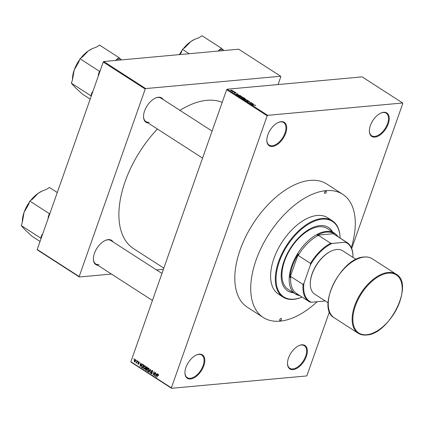 <?xml version="1.0" encoding="UTF-8"?>
<svg xmlns="http://www.w3.org/2000/svg" width="424" height="424" viewBox="0 0 424 424"><rect width="100%" height="100%" fill="white"/><g stroke="black" fill="none" stroke-linecap="round" stroke-linejoin="round"><path stroke-width="0.64" d="M199.243 354.183A13.939 7.696 -57.2 0 1 203.806 365.774A13.939 7.696 -57.2 0 1 190.508 378.998A13.939 7.696 -57.2 0 1 184.933 372.611A13.939 7.696 -57.2 0 1 196.254 355.052A13.939 7.696 -57.2 0 1 199.243 354.183M184.938 372.378A13.42 7.409 122.8 0 0 187.244 377.636A13.42 7.409 122.8 0 0 190.307 378.303A13.42 7.409 122.8 0 0 202.084 368.006A13.42 7.409 122.8 0 0 201.787 355.079A13.42 7.409 122.8 0 0 198.724 354.411A13.42 7.409 122.8 0 0 196.042 355.153M281.128 121.656A13.939 7.696 -57.2 0 1 285.691 133.247A13.939 7.696 -57.2 0 1 272.394 146.471A13.939 7.696 -57.2 0 1 266.818 140.084A13.939 7.696 -57.2 0 1 278.139 122.525A13.939 7.696 -57.2 0 1 281.128 121.656M266.823 139.851A13.42 7.409 122.8 0 0 269.129 145.114A13.42 7.409 122.8 0 0 272.192 145.782A13.42 7.409 122.8 0 0 283.969 135.479A13.42 7.409 122.8 0 0 283.672 122.552A13.42 7.409 122.8 0 0 280.609 121.884A13.42 7.409 122.8 0 0 277.927 122.626M383.672 112.291A13.939 7.696 -57.2 0 1 388.236 123.882A13.939 7.696 -57.2 0 1 374.933 137.106A13.939 7.696 -57.2 0 1 369.362 130.714A13.939 7.696 -57.2 0 1 380.678 113.155A13.939 7.696 -57.2 0 1 383.672 112.291M369.368 130.481A13.42 7.409 122.8 0 0 371.668 135.744A13.42 7.409 122.8 0 0 374.731 136.411A13.42 7.409 122.8 0 0 386.513 126.114A13.42 7.409 122.8 0 0 386.211 113.182A13.42 7.409 122.8 0 0 383.148 112.514A13.42 7.409 122.8 0 0 380.471 113.256M301.787 344.813A13.939 7.696 -57.2 0 1 306.351 356.404A13.939 7.696 -57.2 0 1 293.048 369.627A13.939 7.696 -57.2 0 1 287.477 363.241A13.939 7.696 -57.2 0 1 298.793 345.682A13.939 7.696 -57.2 0 1 301.787 344.813M287.483 363.008A13.42 7.409 122.8 0 0 289.783 368.271A13.42 7.409 122.8 0 0 292.846 368.938A13.42 7.409 122.8 0 0 304.628 358.635A13.42 7.409 122.8 0 0 304.326 345.708A13.42 7.409 122.8 0 0 301.263 345.041A13.42 7.409 122.8 0 0 298.586 345.783M97.928 265.339A14.453 7.982 -57.2 0 1 93.397 258.719A14.453 7.982 -57.2 0 1 105.131 240.514A14.453 7.982 -57.2 0 1 108.237 239.613A14.453 7.982 -57.2 0 1 113.033 241.908M161.957 273.448L110.897 240.53A13.939 7.696 122.8 0 0 107.712 239.841A13.939 7.696 122.8 0 0 104.924 240.615M148.066 122.976A14.453 7.982 -57.2 0 1 143.529 116.356A14.453 7.982 -57.2 0 1 155.269 98.151A14.453 7.982 -57.2 0 1 158.369 97.25A14.453 7.982 -57.2 0 1 163.166 99.545M212.09 131.085L161.03 98.167A13.939 7.696 122.8 0 0 157.845 97.472A13.939 7.696 122.8 0 0 155.057 98.251M222.197 102.38A85.69 47.308 122.8 0 0 206.875 100.334A85.69 47.308 122.8 0 0 179.924 110.351M157.442 129.023A85.69 47.308 122.8 0 0 133.581 248.639L163.828 268.138M263.288 317.512L247.372 307.252A73.299 40.471 -57.2 0 1 245.74 236.64A73.299 40.471 -57.2 0 1 310.071 180.391A73.299 40.471 -57.2 0 1 326.803 184.032L342.724 194.293A73.299 40.471 122.8 0 0 325.987 190.652A73.299 40.471 122.8 0 0 261.661 246.901A73.299 40.471 122.8 0 0 263.288 317.512A73.299 40.471 122.8 0 0 280.026 321.159A73.299 40.471 122.8 0 0 317.157 301.713M136.035 360.57L136.199 360.109L136.268 360.718L136.035 360.57L136.327 360.543M136.692 361.916L137.122 360.702L137.35 360.851L136.528 363.188L136.427 362.668L135.834 362.642L136.984 361.889M136.719 362.642L136.221 362.886M136.168 362.499L136.83 362.334M137.614 361.587L137.779 361.126L137.848 361.736L137.614 361.587L137.906 361.561M138.118 362.223L138.939 361.826L139.236 362.939L138.807 362.149L138.367 362.313L138.849 363.925L138.097 364.253L137.8 363.241L138.208 363.914L138.606 363.824L138.118 362.223L138.431 362.191M138.611 361.725L138.939 361.826M139.204 362.112L138.367 362.313M138.415 364.349L138.696 364.2M138.208 363.914L138.887 363.797M141.24 364.539L141.78 363.707L142.019 363.861L140.185 366.627L140.344 362.78L140.445 364.025L141.595 364.507M144.929 365.684L145.411 366.617L145.252 367.868L143.763 368.986L143.46 366.76L144.096 365.753L144.913 365.679M144.187 369.097L143.763 368.986L144.621 368.906M148.713 368.122L149.195 369.055L149.031 370.306L147.547 371.424L147.245 369.198L147.881 368.191L148.697 368.117M147.971 371.535L147.547 371.424L148.4 371.344M158.311 374.312L158.454 375.632L158.168 374.678L157.834 374.763L156.869 377.381L157.41 375.049L158.311 374.312L158.03 374.233M158.565 374.641L157.834 374.763M130.862 361.741L171.381 387.865L171.545 388.294L131.032 362.17L130.862 361.741L226.665 89.697L227.158 89.21L362.112 76.877L402.63 102.995L267.671 115.328L267.178 115.816L226.665 89.697M171.381 387.865L267.178 115.816M156.763 374.546L157.299 373.714L157.543 373.867L155.709 376.634L155.868 372.786L155.968 374.032L157.113 374.514M154.463 375.044L155.369 372.468L154.469 375.834L154.161 372.468L153.255 375.049L153.022 374.901L154.156 371.684L154.463 375.044L154.755 375.017M151.278 370.921L152.322 370.449L152.704 372.028L152.168 370.815L151.506 371.064L152.168 373.321L151.204 373.777L150.849 372.373L151.326 373.396L151.94 373.162L151.357 371.912L151.278 370.921L151.596 370.894M151.893 370.322L152.322 370.449M152.635 370.772L151.506 371.064M151.591 373.894L151.204 373.777L151.94 373.714M151.326 373.396L152.216 373.136M148.607 372.055L150.462 369.304L150.234 373.104L150.456 369.76L148.845 372.208L148.607 372.055L148.972 372.018M145.734 367.412L146.768 366.919L147.478 367.38L146.344 370.597L145.633 370.136L145.284 368.917L146.042 367.385M146.322 366.771L146.768 366.919M141.579 365.573L143.021 364.507L143.699 364.942L142.565 368.159L141.574 367.449L141.579 365.573L141.876 365.546M142.549 364.359L143.021 364.507M134.169 360.262L135.245 359.441L135.457 361.068L134.392 361.863L134.169 360.262L134.466 360.236M134.927 359.356L135.245 359.441M134.705 361.953L135.023 361.805M133.867 359.17L134.026 358.709L134.26 358.858L133.867 359.17L134.159 359.144M171.545 388.294L306.504 375.961L306.997 375.473L329.459 311.682M351.692 248.549L402.8 103.424L402.63 102.995M232.962 91.001L233.523 91.118L232.962 91.001M233.338 91.648L234.44 91.711L232.76 91.865L232.092 91.393L233.274 91.823M234.541 92.019L235.097 92.135L234.541 92.019M234.848 92.702L234.949 92.416L236.046 92.729L236.067 93.137L235.124 92.612L235.315 93.185L234.313 92.893L234.26 92.506L235.05 93.036L234.949 92.416L234.949 92.798M235.929 93.063L236.046 92.729L236.067 93.137M235.113 93.179L235.262 92.771L235.315 93.185M234.313 92.893L234.26 92.506L234.165 92.782M234.52 92.649L234.499 92.999M237.981 94.504L235.855 94.329L237.435 93.64L237.673 93.799L237.186 93.99L237.933 94.632M241.966 96.789L242.332 97.048L241.765 97.266L239.661 96.805L239.343 96.37L241.023 96.195L242.332 97.048M245.745 99.227L246.116 99.486L245.549 99.704L243.44 99.243L243.127 98.808L244.807 98.633L246.116 99.486M255.285 105.592L255.418 105.21L255.614 105.459L255.19 105.597L254.713 105.088L252.55 105.088L254.119 104.945L255.614 105.459M227.158 89.21L267.671 115.328M253.504 104.511L251.379 104.336L252.958 103.647L253.197 103.806L252.704 103.997L253.457 104.638M250.611 103.498L252.693 103.477L250.133 103.535L251.019 102.735L248.93 102.756L251.247 102.544L251.496 102.709L250.547 103.673M247.913 101.31L248.04 100.954L249.429 101.352L249.407 101.914L249.137 101.363L248.273 101.098L248.385 101.961L247.097 101.596L247.091 101.087L247.356 101.569L248.326 101.744L247.839 101.23L248.04 100.954L247.839 101.23M249.354 101.559L249.407 101.914M249.148 101.771L249.137 101.363M248.273 101.098L248.385 101.961M247.097 101.596L247.091 101.087L246.948 101.495M247.356 101.23L247.303 101.718M244.516 99.91L247.775 100.308L246.143 100.96L247.409 100.271L244.516 99.91M242.332 97.806L242.475 97.393L243.858 97.785L244.569 98.241L242.258 98.453L241.489 97.531L242.475 97.393L242.189 97.743M241.542 97.992L241.489 97.531L241.367 97.875M237.509 95.363L238.071 94.918L240.79 95.803L238.474 96.015L237.429 95.156M230.736 90.243L232.352 90.344L232.119 90.837L230.608 90.503L230.82 90.01L230.608 90.503M232.177 90.831L232.352 90.344L232.119 90.837M278.054 84.556L280.831 76.675L280.661 76.246L238.701 49.195L103.742 61.522L145.708 88.574L280.661 76.246M79.187 276.554L79.357 276.983L37.392 249.932L37.222 249.503L79.187 276.554L145.215 89.067L103.249 62.015L103.742 61.522M37.222 249.503L103.249 62.015M79.357 276.983L111.448 274.052M156.509 269.934L163.415 269.304M145.708 88.574L145.215 89.067M93.402 258.486A13.939 7.696 122.8 0 0 95.792 263.961A13.939 7.696 122.8 0 0 98.972 264.656M143.535 116.123A13.939 7.696 122.8 0 0 145.925 121.598A13.939 7.696 122.8 0 0 149.11 122.287M252.858 103.938L252.958 103.647M252.264 104.41L253.155 104.484L252.513 104.071L251.724 104.378L252.222 104.537M250.812 103.318L251.019 102.735M251.05 103.106L251.247 102.544M247.457 100.44L247.552 100.165M243.54 98.819L243.71 99.216L245.321 99.555L245.549 99.052L243.97 98.713L243.54 98.819L243.657 99.364M245.263 99.72L245.549 99.052M242.295 98.283L242.989 98.22L241.76 97.679L242.237 98.442M241.76 97.679L241.839 98.188M243.259 98.193L244.07 98.119L242.708 97.541L243.196 98.368M242.745 98.066L242.708 97.541M239.761 96.38L239.926 96.778L241.542 97.117L241.765 96.614L240.185 96.275L239.761 96.38L239.873 96.926M241.484 97.282L241.765 96.614M238.516 95.845L240.286 95.681L238.299 95.066L237.822 95.363L238.458 96.004M237.758 95.554L237.79 95.241L237.694 95.511M237.334 93.932L237.435 93.64M236.74 94.404L237.631 94.478L236.989 94.064L236.2 94.372L236.698 94.531M231.064 90.158L230.852 90.487L231.891 90.688L232.103 90.36L231.064 90.158L230.81 90.614M231.833 90.847L232.103 90.36M158.497 375.5L158.21 375.526M156.933 377.206L156.642 377.233M155.836 376.443L155.465 376.475M156.011 375.669L156.551 374.869L155.915 374.456L155.688 376.21L156.371 375.638M156.896 374.837L156.551 374.869M156.011 376.178L155.688 376.21M156.541 374.403L155.915 374.456M154.537 375.648L154.225 375.675M153.313 374.874L153.022 374.901M152.741 371.896L152.454 371.922M151.734 371.88L151.357 371.912M147.541 369.171L147.245 369.198M149.02 368.461L147.467 369.357L147.314 370.147L147.679 371.048L148.654 371.074M147.679 371.048L148.803 370.152L148.58 368.498L148.273 368.419L148.957 368.355M149.089 370.126L148.803 370.152M145.829 368.705L146.566 368.636L145.533 369.013L145.845 369.813L146.54 370.046L145.633 370.136M145.586 368.891L145.284 368.917M146.158 368.371L145.771 368.403M146.248 370.072L146.587 369.113L145.904 368.71L145.533 369.013M146.879 369.087L146.587 369.113M146.72 368.737L147.117 367.608L146.375 367.179L145.962 367.56L146.264 368.445L147.011 368.71M147.409 367.582L147.117 367.608M146.312 367.179L147.064 367.11L145.962 367.56M147.255 367.237L146.63 367.295M143.757 366.734L143.46 366.76M145.146 365.917L144.494 365.981L144.796 366.06L143.688 366.919L143.529 367.709L143.895 368.61L144.87 368.636M143.895 368.61L145.024 367.714L144.796 366.06L145.241 366.023M145.31 367.688L145.024 367.714M142.104 367.401L141.574 367.449M142.464 367.635L143.333 365.17L142.92 364.905L142.178 365L141.807 365.726L141.754 367.099L142.761 367.608M143.625 365.144L143.333 365.17M143.545 364.847L142.178 365M140.312 366.437L139.947 366.469M140.487 365.663L141.033 364.863L140.392 364.449L140.164 366.204L140.847 365.631M141.377 364.831L141.033 364.863M140.487 366.172L140.164 366.204M141.017 364.396L140.392 364.449M139.263 362.806L138.993 362.833M138.902 363.554L138.6 363.58M136.586 363.013L136.295 363.039M136.751 362.557L135.834 362.642M135.5 359.738L134.403 360.389L134.514 361.534L135.251 361.529M134.514 361.534L135.23 360.919L134.949 359.727L135.468 359.679M135.516 360.893L135.23 360.919M299.906 295.671A36.135 19.949 -57.2 0 1 295.364 293.97A36.135 19.949 -57.2 0 1 291.791 265.716A36.135 19.949 -57.2 0 1 334.525 233.232A36.135 19.949 -57.2 0 1 337.944 236.661M352.996 257.421A34.588 19.096 122.8 0 0 353.001 257.294A34.588 19.096 122.8 0 0 345.242 242.221L345.926 241.892A35.102 19.377 -57.2 0 1 346.986 242.491L334.684 234.562A35.102 19.377 122.8 0 0 333.624 233.963L334.192 233.645A35.616 19.663 122.8 0 0 317.131 235.203L318.424 235.352A35.102 19.377 122.8 0 0 298.215 255.444L298.311 253.918A35.616 19.663 122.8 0 0 292.481 265.917A35.616 19.663 122.8 0 0 289.963 277.619L290.779 276.559A35.102 19.377 122.8 0 0 296.646 293.572L308.948 301.501A35.102 19.377 -57.2 0 1 303.081 284.488L303.95 283.274A34.588 19.096 122.8 0 0 311.417 302.238L324.53 301.04A34.588 19.096 122.8 0 0 324.911 300.865A34.588 19.096 122.8 0 0 325.028 300.807M297.712 294.171L296.418 294.023A35.616 19.663 122.8 0 0 299.09 295.146M298.311 253.918L289.963 277.619M334.192 233.645L317.131 235.203M345.242 242.221L332.13 243.418A34.588 19.096 122.8 0 0 310.368 265.053L303.95 283.274M333.624 233.963L345.926 241.892M318.424 235.352L330.725 243.281L332.13 243.418M290.779 276.559L303.081 284.488M310.368 265.053L310.516 263.373A35.102 19.377 -57.2 0 1 330.725 243.281M298.215 255.444L310.516 263.373M325.213 300.711L324.53 301.04L325.213 300.711M311.417 302.238L310.008 302.1A35.102 19.377 -57.2 0 1 308.948 301.501M346.986 242.491A35.102 19.377 -57.2 0 1 353.007 256.838L353.001 257.294M280.19 320.698A1.288 0.71 122.8 0 0 281.319 319.707A1.288 0.71 122.8 0 0 281.292 318.466A1.288 0.71 122.8 0 0 280.995 318.403A1.288 0.71 122.8 0 0 279.866 319.394A1.288 0.71 122.8 0 0 279.893 320.634A1.288 0.71 122.8 0 0 280.19 320.698M325.017 193.408A1.288 0.71 122.8 0 0 326.146 192.417A1.288 0.71 122.8 0 0 326.12 191.176A1.288 0.71 122.8 0 0 325.823 191.113A1.288 0.71 122.8 0 0 324.694 192.099A1.288 0.71 122.8 0 0 324.72 193.344A1.288 0.71 122.8 0 0 325.017 193.408M332.612 231.997A37.683 20.803 122.8 0 0 328.489 227.497A37.683 20.803 122.8 0 0 319.887 225.621A37.683 20.803 122.8 0 0 286.815 254.543A37.683 20.803 122.8 0 0 287.652 290.843A37.683 20.803 122.8 0 0 293.456 292.74M332.246 231.764A37.683 20.803 122.8 0 0 328.309 227.381M302.068 297.065A45.426 25.08 -57.2 0 1 293.466 299.376A45.426 25.08 -57.2 0 1 283.094 297.118A45.426 25.08 -57.2 0 1 282.087 253.356A45.426 25.08 -57.2 0 1 321.949 218.498A45.426 25.08 -57.2 0 1 332.321 220.756A45.426 25.08 -57.2 0 1 340.106 238.06A44.912 24.793 122.8 0 0 322.15 219.192A44.912 24.793 122.8 0 0 279.294 261.799A44.912 24.793 122.8 0 0 293.991 299.148A44.912 24.793 122.8 0 0 302.052 297.054M332.321 220.756L327.62 217.724A45.426 25.08 122.8 0 0 317.247 215.466A45.426 25.08 122.8 0 0 277.381 250.324A45.426 25.08 122.8 0 0 278.393 294.086L283.094 297.118M295.364 293.97L288.129 289.306A36.135 19.949 -57.2 0 1 287.329 254.495A36.135 19.949 -57.2 0 1 319.039 226.771A36.135 19.949 -57.2 0 1 327.286 228.568L334.525 233.232M351.3 247.616A73.299 40.471 122.8 0 0 342.724 194.293M287.472 290.726A37.683 20.803 122.8 0 0 293.09 292.507M121.439 59.906L120.485 59.09A25.864 14.278 122.8 0 0 118.535 59.106A25.864 14.278 122.8 0 0 116.473 59.455L115.81 60.42M90.19 99.105L82.277 94.001L75.361 87.651L71.333 83.162L72.467 79.945L74.195 69.997L78.816 61.915L79.951 58.698L82.521 56.906L88.282 50.954L92.215 48.702L96.937 46.863L99.508 45.071L119.043 57.664L116.473 59.455M92.904 91.388L92.003 92.538L90.868 95.755L91.24 96.121M90.868 95.755L71.333 83.162M120.485 59.09L119.043 57.664M100.144 70.835L99.486 71.29L79.951 58.698M99.486 71.29L98.352 74.507L98.262 76.182M92.215 48.702L91.796 48.898A23.802 13.139 122.8 0 0 88.282 50.954A23.802 13.139 122.8 0 0 80.846 58.072M79.58 59.758A23.802 13.139 122.8 0 0 74.195 69.997A23.802 13.139 -57.2 0 0 72.472 78.88L72.456 79.982M92.003 92.538A25.864 14.278 122.8 0 0 91.982 94.011M99.402 72.939A25.864 14.278 122.8 0 0 98.352 74.507M40.052 241.468L32.145 236.369L25.223 230.015L21.2 225.526L22.334 222.309L24.062 212.36L28.684 204.278L29.818 201.061L32.388 199.269L38.149 193.318L42.082 191.065L46.804 189.226L49.375 187.434L57.288 192.533M42.771 233.757L41.87 234.901L40.736 238.118L41.102 238.484M40.736 238.118L21.2 225.526M50.011 213.198L49.348 213.654L29.818 201.061M49.348 213.654L48.219 216.871L48.124 218.546M42.082 191.065L41.663 191.261A23.802 13.139 122.8 0 0 38.149 193.318A23.802 13.139 122.8 0 0 30.708 200.441M29.442 202.121A23.802 13.139 122.8 0 0 24.062 212.36A23.802 13.139 -57.2 0 0 22.334 221.243L22.318 222.346M41.87 234.901A25.864 14.278 122.8 0 0 41.844 236.375M49.269 215.307A25.864 14.278 122.8 0 0 48.219 216.871M223.914 50.546L221.519 48.304L201.983 35.706L199.413 37.503L194.69 39.342L190.758 41.589A23.802 13.139 122.8 0 0 183.322 48.712M221.519 48.304L218.948 50.096L218.286 51.06M189.221 53.715L182.426 49.332L184.997 47.541L190.758 41.589A23.802 13.139 122.8 0 1 194.272 39.538L194.69 39.342M179.76 54.579L181.292 52.555L182.426 49.332M182.055 50.392A23.802 13.139 122.8 0 0 179.389 54.611M222.96 49.73A25.864 14.278 122.8 0 0 218.948 50.096M310.283 283.375A25.292 13.966 -57.2 0 1 331.033 251.194M328.112 302.8L314.709 294.155A25.811 14.252 -57.2 0 1 314.131 269.293A25.811 14.252 -57.2 0 1 336.783 249.487A25.811 14.252 -57.2 0 1 342.677 250.769L356.086 259.414M157.702 375.023L157.41 375.049M152.062 372.304L151.697 372.336M146.996 368.758L146.153 368.832M142.74 367.666L141.918 367.746M138.818 363.236L138.383 363.278M334.271 317.825L358.148 333.216A35.102 19.377 -57.2 0 1 357.368 299.402A35.102 19.377 -57.2 0 1 388.172 272.462A35.102 19.377 -57.2 0 1 396.186 274.206L372.309 258.815A35.102 19.377 122.8 0 0 364.296 257.071A35.102 19.377 122.8 0 0 333.492 284.006A35.102 19.377 122.8 0 0 334.271 317.825C315.838 308.227 341.119 257.389 364.084 257.018C367.237 256.737 369.982 257.336 372.309 258.815M388.368 273.157A34.588 19.096 122.8 0 0 355.365 305.969A34.588 19.096 122.8 0 0 366.686 334.732A34.588 19.096 122.8 0 0 399.689 301.92A34.588 19.096 122.8 0 0 388.368 273.157M248.13 101.161L248.04 101.426M243.477 98.893L243.371 99.195M245.782 99.38L245.671 99.688M239.698 96.455L239.592 96.757M241.998 96.942L241.887 97.25M232.246 90.566L232.151 90.831M158.025 374.641L158.544 374.593M151.866 370.719L152.555 370.661M151.607 373.486L152.121 373.438M142.522 364.767L143.312 364.693M138.606 362.085L139.157 362.038M138.42 363.988L138.839 363.946M136.274 362.525L136.777 362.478M202.571 158.115L145.925 121.598M95.792 263.961L152.439 300.478M358.148 333.216C360.474 334.695 363.22 335.299 366.373 335.013C389.338 334.642 414.619 283.81 396.186 274.206"/></g></svg>
